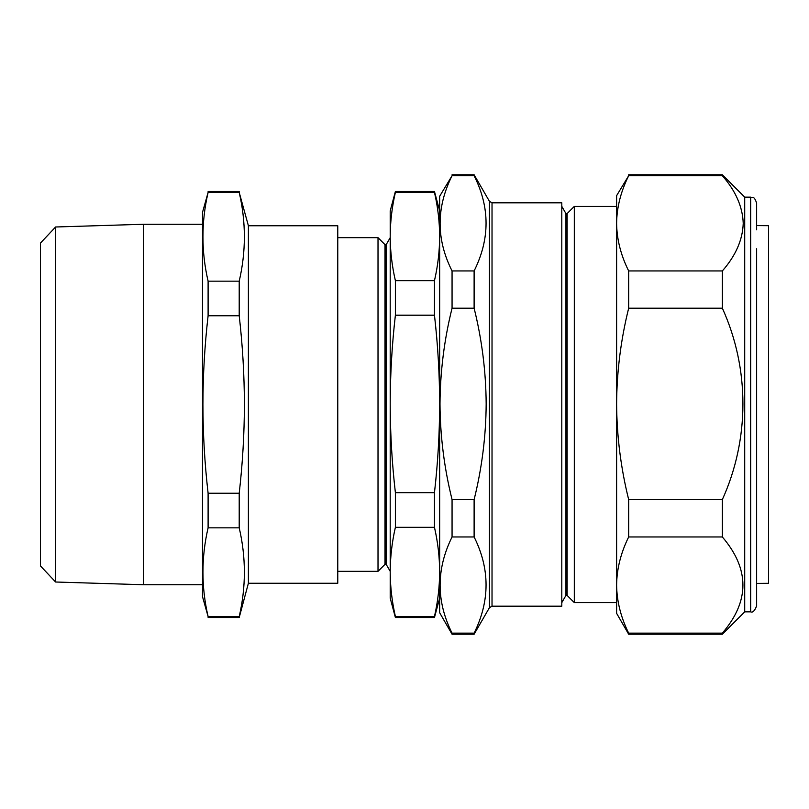 <?xml version="1.0" encoding="UTF-8"?>
<svg xmlns="http://www.w3.org/2000/svg" width="809" height="809" viewBox="0 0 809 809"><rect width="100%" height="100%" fill="white"/><g stroke="black" fill="none" stroke-linecap="round" stroke-linejoin="round"><path stroke-width="1.21" d="M756.637 583.41L768.55 583.309L768.55 225.691L756.637 225.59M386.176 564.358L384.983 564.358L384.983 244.642L386.176 244.642L386.176 564.358L390.201 571.336M337.768 237.664L378.015 237.664L378.015 571.336L384.983 564.358M55.578 582.005L40.45 565.906L40.45 243.094L55.578 226.995L55.578 582.005L143.527 584.735L143.527 224.265L202.513 224.265M248.393 225.751L248.393 583.249L337.768 583.249L337.768 225.751L248.393 225.751L239.211 192.431C246.088 222.01 246.088 251.589 239.211 281.168L239.211 315.763C242.599 345.261 244.328 374.84 244.399 404.5C244.338 434.049 242.609 463.628 239.211 493.237L208.105 493.237C204.707 463.628 202.978 434.049 202.917 404.5C202.988 374.84 204.717 345.261 208.105 315.763L208.105 281.168C201.229 251.589 201.229 222.01 208.105 192.431L202.513 212.342L202.513 596.658L208.105 616.569C201.229 586.99 201.229 557.411 208.105 527.832L208.105 493.237M756.637 248.788L756.637 605.89C754.666 610.886 752.683 612.878 750.671 611.847L750.671 197.153L744.715 197.153L722.346 174.774L722.346 175.725L628.674 175.725C620.827 191.46 616.802 207.326 616.61 223.335C616.832 239.444 620.857 255.31 628.674 270.944L722.346 270.944C735.715 255.705 742.672 239.828 743.228 223.335C742.642 206.77 735.684 190.894 722.346 175.725M750.671 611.847L744.715 611.847L744.715 197.153M744.715 611.847L722.346 634.226L722.346 633.144C749.781 601.168 749.781 569.101 722.346 536.954L722.346 499.588C749.68 439.368 749.872 368.742 722.346 308.189L722.346 270.944M567.129 213.566L567.129 595.434L574.309 602.614L574.309 206.386L567.129 213.566L565.946 213.566L565.946 595.434L561.8 602.614M492.024 606.184L561.8 606.184L561.8 202.816L492.024 202.816L492.024 606.184L489.435 607.68L474.114 634.226L452.059 634.226L439.651 612.737L439.651 196.263L452.059 175.725C436.132 207.64 436.132 239.383 452.059 270.944L452.059 308.189C444.242 339.618 440.217 371.513 439.995 403.883C440.187 436.061 444.212 467.966 452.059 499.588L474.114 499.588C481.962 467.966 485.976 436.061 486.169 403.883C485.956 371.523 481.931 339.618 474.114 308.189L474.114 270.944L452.059 270.944M574.309 206.386L616.61 206.386L616.61 403.924M474.114 270.944C490.042 239.029 490.042 207.286 474.114 175.725L474.114 174.774L452.059 174.774M474.114 175.725L452.059 175.725M474.114 308.189L452.059 308.189M474.114 499.588L474.114 536.954L452.059 536.954L452.059 499.588M474.114 536.954C490.042 568.838 490.042 600.905 474.114 633.144L452.059 633.144C436.132 601.259 436.132 569.202 452.059 536.954M452.059 634.226L452.059 633.144M474.114 634.226L474.114 633.144M616.61 223.335L616.61 195.667L628.674 175.725M628.674 270.944L628.674 308.189C620.827 339.75 616.812 371.644 616.61 403.883C616.822 436.193 620.837 468.098 628.674 499.588L628.674 536.954C620.827 552.82 616.812 568.848 616.61 585.049C616.822 601.289 620.837 617.318 628.674 633.144L722.346 633.144M628.674 633.144L628.674 634.226L722.346 634.226M628.674 536.954L722.346 536.954M628.674 499.588L722.346 499.588M628.674 308.189L722.346 308.189M628.674 634.226L616.61 613.333L616.61 403.883M750.671 197.153C752.512 198.306 753.877 195.04 756.637 203.11L756.637 229.796M239.211 192.431L208.105 192.431M239.211 281.168L208.105 281.168M239.211 315.763L208.105 315.763M239.211 493.237L239.211 527.832L208.105 527.832M239.211 527.832C246.088 557.411 246.088 586.99 239.211 616.569L208.105 616.569M239.211 616.569L239.211 617.51L208.105 617.51M434.463 616.509C437.851 601.684 439.58 586.818 439.651 571.912C439.59 557.067 437.861 542.202 434.463 527.316L434.463 492.671C437.861 463.092 439.59 433.513 439.651 403.934C439.59 374.355 437.861 344.776 434.463 315.197L434.463 280.662C437.861 265.949 439.59 251.235 439.651 236.521C439.59 221.797 437.861 207.084 434.463 192.37L434.463 191.49L395.389 191.49L395.389 192.37C391.991 207.084 390.262 221.797 390.201 236.521C390.262 251.235 391.991 265.949 395.389 280.662L395.389 315.197C391.991 344.776 390.262 374.355 390.201 403.934C390.262 433.513 391.991 463.092 395.389 492.671L395.389 527.316C391.991 542.202 390.262 557.067 390.201 571.912C390.272 586.818 392.001 601.684 395.389 616.509L395.389 617.51L434.463 617.51L434.463 616.509L395.389 616.509M434.463 192.37L395.389 192.37M434.463 280.662L395.389 280.662M434.463 315.197L395.389 315.197M434.463 492.671L395.389 492.671M434.463 527.316L395.389 527.316M395.389 191.49L390.201 210.856L390.201 598.144L395.389 617.51M390.201 236.511L390.201 237.088M489.435 607.68L489.435 201.32L474.114 174.774M337.768 571.336L378.015 571.336M55.578 226.995L143.527 224.265M565.946 213.566L561.8 206.386M616.61 602.614L574.309 602.614M492.024 202.816L489.435 201.32M565.946 595.434L567.129 595.434M628.674 174.774L722.346 174.774M239.211 191.49L208.105 191.49M202.513 584.735L143.527 584.735M248.393 583.249L239.211 617.51M439.651 210.856L434.463 191.49M439.651 598.144L434.463 617.51M384.983 244.642L378.015 237.664M386.176 244.642L390.201 237.664"/></g></svg>
